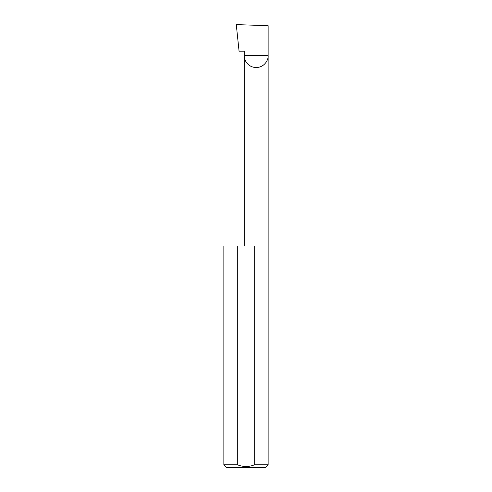 <?xml version="1.0" encoding="UTF-8"?>
<svg xmlns="http://www.w3.org/2000/svg" width="492" height="492" viewBox="0 0 492 492"><rect width="100%" height="100%" fill="white"/><g stroke="black" fill="none" stroke-linecap="round" stroke-linejoin="round"><path stroke-width="0.74" d="M244.247 246L244.247 55.596L268.14 55.596L268.14 25.713L236.277 24.6L239.069 51.168L244.247 51.168L244.247 55.596C243.768 59.089 247.353 67.379 256.191 67.545C265.034 67.379 268.62 59.089 268.14 55.596L268.14 464.743L265.483 467.4L226.517 467.4L223.86 464.743L237.322 464.743C243.103 467.074 248.884 467.074 254.678 464.743L268.14 464.743M254.678 464.743L254.678 246L268.14 246M223.86 464.743L223.86 246L237.322 246L237.322 464.743M254.678 246L237.322 246"/></g></svg>

